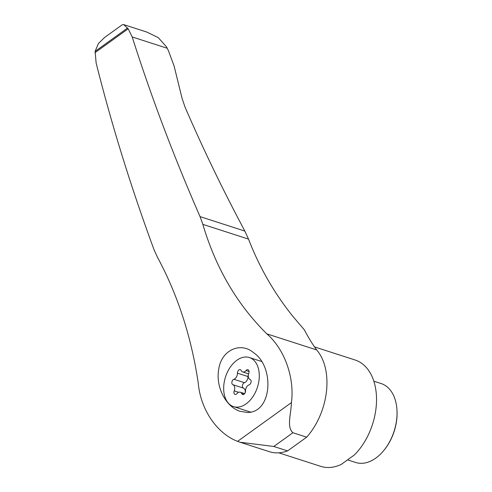 <?xml version="1.0" encoding="UTF-8"?>
<svg xmlns="http://www.w3.org/2000/svg" width="492" height="492" viewBox="0 0 492 492"><rect width="100%" height="100%" fill="white"/><g stroke="black" fill="none" stroke-linecap="round" stroke-linejoin="round"><path stroke-width="0.74" d="M248.337 374.842A2.866 1.863 -72.1 0 0 247.993 376.564A5.018 3.266 -72.1 0 1 244.438 382.684A2.866 1.863 -72.1 0 0 242.464 385.377A2.866 1.863 -72.1 0 0 243.442 388.108A5.018 3.266 -72.1 0 1 245.182 392.702M237.593 441.355C216.874 433.452 200.552 409.424 198.27 383.219C191.351 336.805 177.717 294.763 157.372 257.095L154.045 249.752C130.921 187.015 111.616 124.74 96.125 62.939L95.116 51.383L98.412 43.517L104.568 37.49L122.231 24.772L123.67 24.6L146.8 32.06L158.27 37.65L166.567 46.918L168.418 50.694L174.119 66.051L182.077 98.406L185.01 107.028C202.888 148.479 222.833 189.826 244.862 231.074L200.06 216.621L202.845 224.364C215.742 267.925 237.076 304.419 266.836 333.859C284.345 348.957 294.739 377.272 291.436 402.597C291.012 414.658 286.498 427.056 292.918 432.726L273.823 446.472L240.114 442.247L237.593 441.355L291.436 402.597M123.67 24.6L128.178 28.794L132.213 36.962C151.056 96.346 173.67 156.235 200.06 216.621M239.776 411.238L247.537 412.499C272.537 412.401 274.468 366.454 253.632 352.746C240.613 341.399 221.357 350.058 218.731 369.258C215.502 386.595 225.514 406.361 239.776 411.238M292.918 432.726L306.682 437.167A57.687 37.527 -72.1 0 0 316.657 349.929A243.3 158.27 -72.1 0 1 304.363 329.868L293.06 316.602C274.358 293.367 259.512 267.531 248.515 239.1L244.862 231.074M240.114 442.247L269.382 451.687A57.687 37.527 -72.1 0 0 287.586 450.912L273.823 446.472M167.212 48.247L132.213 36.962M278.792 452.831L320.753 466.361A55.885 36.353 -72.1 0 0 341.263 464.405L354.338 454.989A55.885 36.353 -72.1 0 0 376.528 400.101A55.885 36.353 -72.1 0 0 355.064 359.99L314.536 346.915M250.815 412.087A25.781 16.771 107.9 0 1 249.542 411.761L233.565 406.607A25.781 16.771 107.9 0 1 224.278 394.455A25.781 16.771 107.9 0 1 230.188 367.29A25.781 16.771 107.9 0 1 249.395 357.536A25.781 16.771 107.9 0 1 257.439 387.222A25.781 16.771 107.9 0 1 233.565 406.607M373.834 381.195L381.134 383.551A41.463 26.974 107.9 0 1 396.958 409.731L396.995 410.334A40.381 26.267 107.9 0 1 384.197 450.008L383.822 450.469A41.463 26.974 107.9 0 1 355.673 462.474L347.758 459.922M396.958 409.731A41.463 26.974 107.9 0 1 383.822 450.469M244.647 393.618L240.293 392.216A5.018 3.266 107.9 0 0 236.929 393.618A2.866 1.863 107.9 0 1 235.004 394.418A2.866 1.863 107.9 0 1 234.198 390.869L238.645 392.308M240.293 392.216A5.018 3.266 107.9 0 1 241.8 393.668A2.866 1.863 107.9 0 0 242.661 394.492A2.866 1.863 107.9 0 0 245.52 390.986A5.018 3.266 107.9 0 1 249.081 384.867A2.866 1.863 107.9 0 0 251.049 382.167A2.866 1.863 107.9 0 0 250.077 379.443A5.018 3.266 107.9 0 1 248.761 373.274A2.866 1.863 107.9 0 0 247.956 369.726A2.866 1.863 107.9 0 0 246.037 370.525A5.018 3.266 107.9 0 1 242.673 371.927A5.018 3.266 107.9 0 1 241.16 370.476A2.866 1.863 107.9 0 0 240.299 369.652A2.866 1.863 107.9 0 0 237.439 373.157A5.018 3.266 107.9 0 1 233.878 379.277A2.866 1.863 107.9 0 0 231.91 381.976A2.866 1.863 107.9 0 0 232.888 384.701A5.018 3.266 107.9 0 1 234.198 390.869M316.657 349.929L266.836 333.859M306.682 437.167L287.586 450.912M128.178 28.794L95.005 52.675M248.515 239.1L202.845 224.364M127.557 28.032L95.116 51.383M233.878 379.277L244.438 382.684M232.888 384.701L243.442 388.108M237.439 373.157L247.993 376.564M241.8 393.668L243.847 394.326M246.037 370.525L249.05 371.503M261.4 361.411L249.395 357.536M248.571 373.834L242.673 371.927"/></g></svg>
